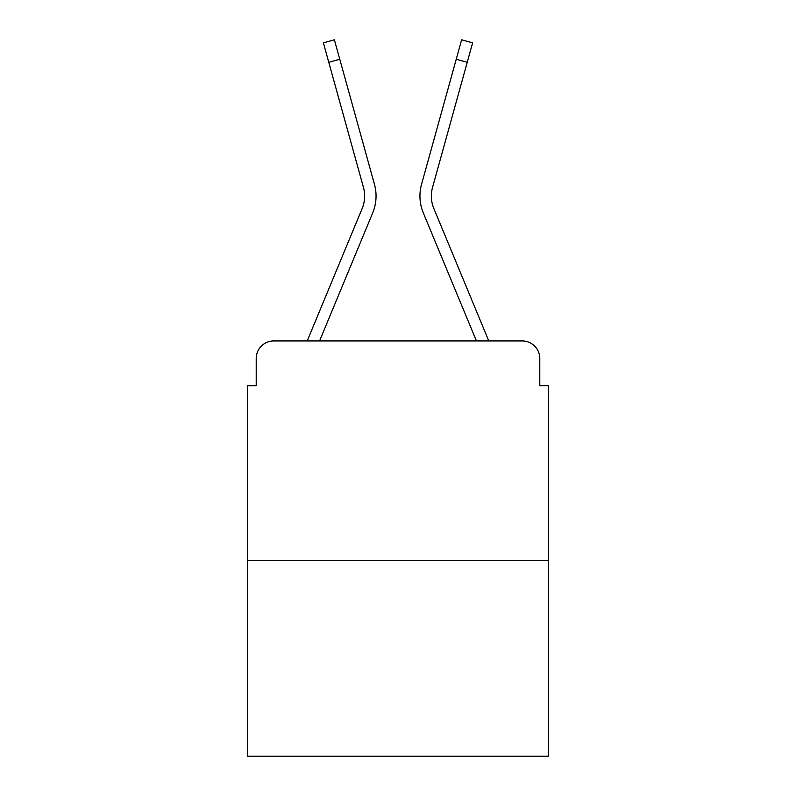 <?xml version="1.0" encoding="UTF-8"?>
<svg xmlns="http://www.w3.org/2000/svg" width="796" height="796" viewBox="0 0 796 796"><rect width="100%" height="100%" fill="white"/><g stroke="black" fill="none" stroke-linecap="round" stroke-linejoin="round"><path stroke-width="1.19" d="M256.212 358.489L256.212 385.712L256.212 358.489A17.562 17.562 0 0 1 273.774 340.937L307.355 340.937A55.312 55.312 0 0 1 308.719 337.295L362.16 208.522A32.487 32.487 0 0 0 363.454 187.388L323.375 42.855L334.37 39.8L339.773 59.262L328.768 62.307M548.563 560.424L247.437 560.424L247.437 756.2L548.563 756.2L548.563 385.712L539.788 385.712L539.788 358.489A17.562 17.562 0 0 0 522.226 340.937L273.774 340.937M247.437 560.424L247.437 385.712L256.212 385.712M339.773 59.262L374.458 184.344A43.899 43.899 0 0 1 372.697 212.9L319.574 340.937L372.697 212.9L319.574 340.937L372.697 212.9L319.574 340.937L372.697 212.9L319.574 340.937L372.697 212.9L319.574 340.937L329.524 340.937M466.476 340.937L476.426 340.937L423.303 212.9A43.899 43.899 0 0 1 421.542 184.344L461.63 39.8L472.625 42.855L467.232 62.307L456.227 59.262M467.232 62.307L432.546 187.388A32.487 32.487 0 0 0 433.84 208.522A32.487 32.487 0 0 1 432.546 187.388A32.487 32.487 0 0 0 433.84 208.522A32.487 32.487 0 0 1 432.546 187.388A32.487 32.487 0 0 0 433.84 208.522A32.487 32.487 0 0 1 432.546 187.388A32.487 32.487 0 0 0 433.84 208.522A32.487 32.487 0 0 1 432.546 187.388A32.487 32.487 0 0 0 433.84 208.522L487.281 337.295A55.312 55.312 0 0 1 488.644 340.937L522.226 340.937M539.788 385.712L539.788 358.489M362.16 208.522A32.487 32.487 0 0 0 363.454 187.388A32.487 32.487 0 0 1 362.16 208.522A32.487 32.487 0 0 0 363.454 187.388A32.487 32.487 0 0 1 362.16 208.522A32.487 32.487 0 0 0 363.454 187.388A32.487 32.487 0 0 1 362.16 208.522A32.487 32.487 0 0 0 363.454 187.388M476.426 340.937L423.303 212.9L476.426 340.937"/></g></svg>
